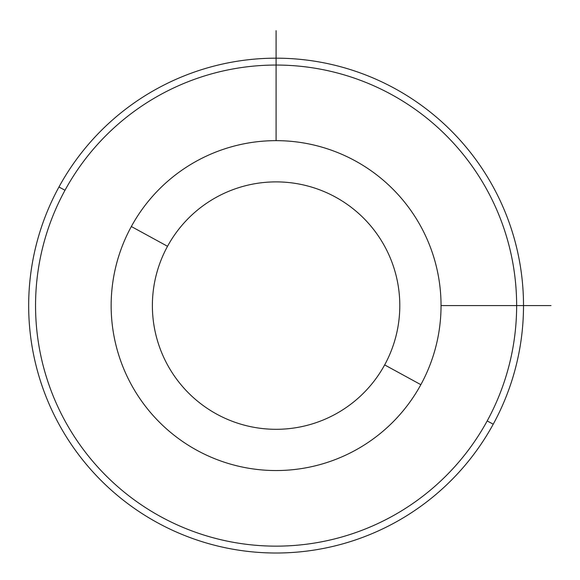 <?xml version="1.0" encoding="UTF-8"?>
<svg xmlns="http://www.w3.org/2000/svg" width="580" height="580" viewBox="0 0 580 580"><rect width="100%" height="100%" fill="white"/><g stroke="black" fill="none" stroke-linecap="round" stroke-linejoin="round"><path stroke-width="0.87" d="M420.848 384.678A164.945 164.945 0 0 0 355.17 160.841A164.945 164.945 0 0 0 131.341 226.519A164.945 164.945 0 0 0 197.012 450.348A164.945 164.945 0 0 0 420.848 384.678L384.656 364.907A123.707 123.707 0 0 0 335.399 197.033A123.707 123.707 0 0 0 167.526 246.29L131.341 226.519A164.945 164.945 0 0 1 355.17 160.841A164.945 164.945 0 0 1 420.848 384.678A164.945 164.945 0 0 1 197.012 450.348A164.945 164.945 0 0 1 131.341 226.519L167.526 246.29A123.707 123.707 0 0 0 216.782 414.163A123.707 123.707 0 0 0 384.656 364.907L420.848 384.678M384.656 364.907A123.707 123.707 0 0 1 216.782 414.163A123.707 123.707 0 0 1 167.526 246.29A123.707 123.707 0 0 1 335.399 197.033A123.707 123.707 0 0 1 384.656 364.907M64.996 190.276A240.54 240.54 0 0 1 391.413 94.496A240.54 240.54 0 0 1 487.193 420.921A240.54 240.54 0 0 1 160.769 516.693A240.54 240.54 0 0 1 64.996 190.276L58.964 186.977A247.413 247.413 0 0 1 394.712 88.465A247.413 247.413 0 0 1 493.225 424.212L487.193 420.921A240.54 240.54 0 0 0 391.413 94.496A240.54 240.54 0 0 0 64.996 190.276A240.54 240.54 0 0 0 160.769 516.693A240.54 240.54 0 0 0 487.193 420.921L493.225 424.212A247.413 247.413 0 0 1 157.477 522.725A247.413 247.413 0 0 1 58.964 186.977L64.996 190.276M493.225 424.212A247.413 247.413 0 0 0 394.712 88.465A247.413 247.413 0 0 0 58.964 186.977A247.413 247.413 0 0 0 157.477 522.725A247.413 247.413 0 0 0 493.225 424.212M441.039 305.595L551 305.595M276.094 140.65L276.094 30.689"/></g></svg>
